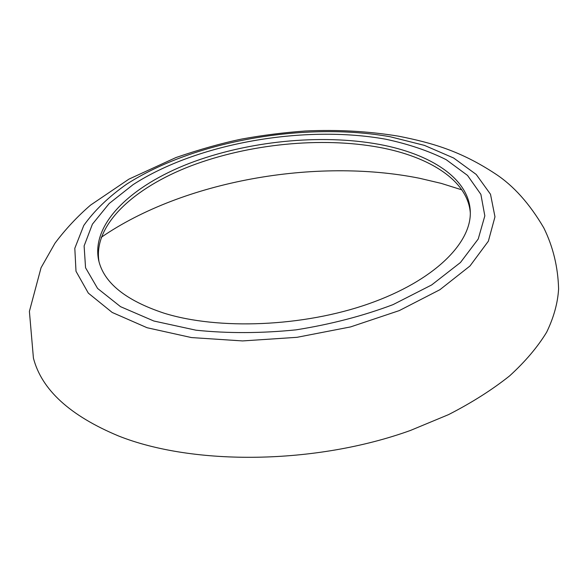 <?xml version="1.0" encoding="UTF-8"?>
<svg xmlns="http://www.w3.org/2000/svg" width="588" height="588" viewBox="0 0 588 588"><rect width="100%" height="100%" fill="white"/><g stroke="black" fill="none" stroke-linecap="round" stroke-linejoin="round"><path stroke-width="0.88" d="M163.868 313.117C218.464 330.228 303.312 326.81 368.742 303.783C434.311 280.777 471.951 242.785 470.268 211.18C468.915 178.355 430.401 153.762 379.054 144.354C320.401 133.645 247.188 141.164 189.101 163.464C131.433 185.801 91.14 223.565 98.615 260.109C103.701 282.666 125.457 300.336 163.868 313.117M470.304 212.812C467.769 180.67 429.718 156.68 379.297 147.353C321.158 136.644 248.68 143.942 190.879 165.912C133.505 187.917 92.948 225.211 99.004 261.697M101.217 237.339C183.088 180.964 315.536 157.444 419.45 178.252L441.235 183.382L461.859 189.858M118.511 435.958C69.972 415.701 41.608 389.748 33.42 358.099L29.4 311.375L41.057 267.724L55.007 243.175C65.518 229.188 77.366 216.502 90.545 205.124L128.919 179.142L175.944 157.555C200.023 149.301 221.992 143.127 241.852 139.025C262.865 135.203 284.011 132.535 305.297 131.006C337.314 129.5 368.375 131.22 398.473 136.166C431.915 142.774 460.647 150.947 495.405 173.85C513.464 185.654 529.597 203.661 543.797 227.872C553.073 246.717 558.005 267.077 558.6 288.958C557.762 303.063 553.771 317.491 546.627 332.249C537.601 347.052 525.282 361.583 509.671 375.842C492.222 389.748 471.855 402.67 448.578 414.606L410.446 430.453C315.558 464.674 193.481 465.821 118.511 435.958M147.059 327.722L112.183 312.449L88.332 293.133L75.999 271.274L74.808 248.305L83.775 225.476C94.264 210.673 108.574 196.884 126.714 184.132C194.062 140.877 304.775 121.591 390.182 136.754L424.433 145.383L453.642 158.01L476.206 174.438L490.502 194.261L494.971 216.832L488.371 241.176L469.974 265.996L439.89 289.715L399.303 310.589L350.551 326.921L296.984 337.321L242.579 340.93L191.416 337.563L147.059 327.722M385.632 139.194C303.893 124.524 197.281 143.134 133.101 184.639L109.192 203.499L92.404 224.19L84.113 245.938L85.554 267.753L97.586 288.443L120.518 306.657L153.821 321.004L195.995 330.199C227.776 333.492 261.131 333.374 296.043 329.853C330.713 324.348 363.046 315.94 393.049 304.628L431.673 284.937L460.448 262.52L478.228 239L484.828 215.862L480.874 194.356L467.511 175.408L446.152 159.657C428.542 150.851 408.366 144.031 385.632 139.194"/></g></svg>

